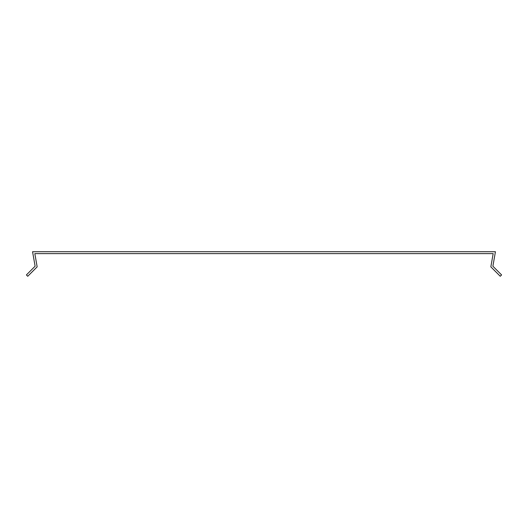 <?xml version="1.0" encoding="UTF-8"?>
<svg xmlns="http://www.w3.org/2000/svg" width="528" height="528" viewBox="0 0 528 528"><rect width="100%" height="100%" fill="white"/><g stroke="black" fill="none" stroke-linecap="round" stroke-linejoin="round"><path stroke-width="0.79" d="M490.842 266.851L500.26 276.269L501.6 274.93L492.881 266.211L495.436 251.731L32.564 251.731L35.119 266.211L26.4 274.93L27.74 276.269L37.158 266.851L34.828 253.625L493.172 253.625L490.842 266.851"/></g></svg>
